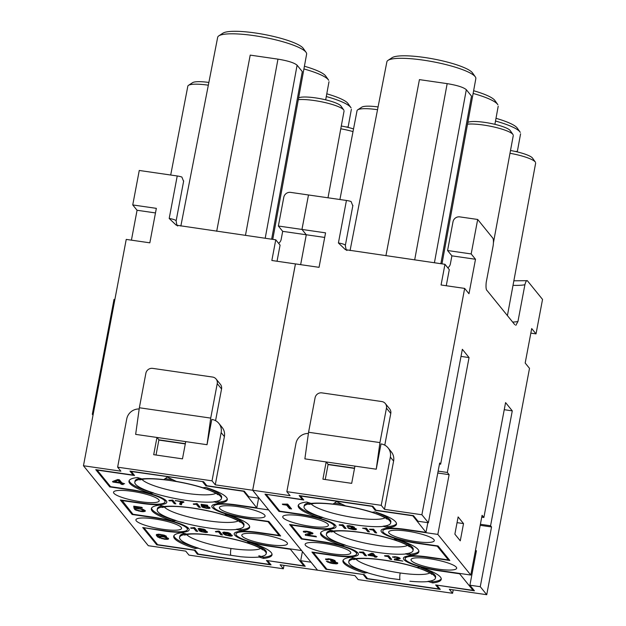 <?xml version="1.0" encoding="UTF-8"?>
<svg xmlns="http://www.w3.org/2000/svg" width="626" height="626" viewBox="0 0 626 626"><rect width="100%" height="100%" fill="white"/><g stroke="black" fill="none" stroke-linecap="round" stroke-linejoin="round"><path stroke-width="0.94" d="M470.799 575.044L439.147 570.466A29.187 5.571 10.7 0 1 405.155 558.65A29.187 5.571 10.7 0 1 428.552 557.406L449.844 560.489L438.067 545.966L416.767 542.883A29.187 5.571 -169.3 0 1 382.799 530.926A29.187 5.571 -169.3 0 1 406.18 529.823L437.832 534.408L470.799 575.044L482.09 515.3L483.875 517.499L481.73 517.186M352.806 205.829L351.084 201.525A5.955 1.135 -169.3 0 0 346.436 200.461L308.485 194.968L301.975 229.437L306.27 234.766L282.686 231.346L278.367 226.017L301.951 229.437L308.485 194.991M438.13 471.128L447.34 472.458L449.124 474.657L437.777 473.013M324.691 237.434L306.294 234.766L300.644 264.657L306.27 234.766M437.832 534.408L449.124 474.657M302.585 498.554L302.397 499.571L299.15 495.573L372.822 506.238L376.07 510.237L413.481 515.652L418.019 521.247L428.38 522.749L439.671 462.997L440.641 464.202L462.348 349.3L469.054 357.563L461.01 356.397M446.252 285.738L449.296 269.634L444.969 264.305L441.064 284.986L464.664 288.406L468.984 293.735L475.502 259.266L471.175 253.937L447.574 250.517L451.902 255.846L475.502 259.266M447.801 267.795A5.955 5.704 141 0 0 450.384 263.89L451.902 255.846M480.392 524.283L490.573 525.762L512.279 410.859L505.581 402.604L483.875 517.499M513.101 134.7A25.611 4.891 -169.3 0 0 483.468 125.036A25.611 4.891 -169.3 0 0 467.512 124.159M514.768 324.683L487.216 290.707C486.089 290.057 485.753 287.287 486.214 282.389L493.163 245.627C493.656 241.433 493.484 238.866 492.646 237.911L477.685 219.468L459.844 216.886A5.955 5.704 -39 0 0 453.005 221.792L447.574 250.517M306.294 234.766L301.975 229.437L325.559 232.856L319.049 267.325L295.456 263.906L252.693 490.252L290.088 495.667L286.849 491.668L295.965 443.411A11.91 11.409 141 0 1 308.399 433.482M384.779 445.164L390.773 413.45L386.453 408.121L379.935 442.59L308.571 432.261L315.081 397.792A5.955 5.704 141 0 1 321.92 392.878L381.782 401.548A5.955 5.704 -39 0 1 385.319 403.543L389.646 408.864M386.453 408.121A5.955 5.704 -39 0 0 385.319 403.543M354.559 468.178L328.11 464.351L325.246 479.524M379.935 442.59L376.242 469.203L304.87 458.866L308.571 432.261M390.773 413.45A5.955 5.704 -39 0 0 389.873 409.177M512.279 410.859L504.243 409.701M440.641 464.202L439.475 464.03M355.443 524.885A44.673 8.521 -169.3 0 0 383.589 526.38L387.94 527.757A50.033 9.546 -169.3 0 0 396.336 524.666A50.033 9.546 -169.3 0 0 375.107 511.927L372.126 512.248A44.673 8.521 -169.3 0 0 345.599 505.918L336.53 501.567L333.032 504.094A44.673 8.521 -169.3 0 0 311.083 503.406L306.732 502.029A50.033 9.546 -169.3 0 0 298.336 505.127A50.033 9.546 -169.3 0 0 319.573 517.858L322.546 517.545A44.673 8.521 -169.3 0 0 355.443 524.885M372.126 512.248A5.955 3.122 -72.4 0 1 371.805 512.256A44.07 8.412 -169.3 0 1 390.507 523.469A44.07 8.412 -169.3 0 1 383.112 526.2A5.955 4.945 83.9 0 0 383.589 526.38M333.032 504.094L345.599 505.918M475.416 550.59L476.409 550.739L469.899 585.208L480.259 586.703L486.738 594.7L529.51 368.354L525.183 363.025L531.701 328.556L536.02 333.885L542.539 299.416L527.577 280.972C526.763 279.892 525.871 281.144 524.893 284.744A41.692 7.958 10.7 0 1 513.023 285.331M490.573 525.762L491.543 526.959L480.259 586.703M480.197 525.316L491.543 526.959M427.824 522.663L426.001 532.343L412.589 515.519M486.738 594.7L449.327 589.285L452.575 593.284L453.224 589.848M356.992 552.077L356.624 554.018A29.187 5.571 -169.3 0 1 333.243 555.129L311.944 552.046L325.943 569.3L363.393 574.488M302.397 499.571L264.986 494.149L278.977 511.411L300.277 514.494A29.187 5.571 10.7 0 1 334.268 526.302A29.187 5.571 10.7 0 1 310.872 527.546L289.572 524.463L301.356 538.986L322.648 542.069A29.187 5.571 -169.3 0 1 356.624 554.018M279.173 510.393L278.977 511.411M278.586 243.295A5.955 5.704 141 0 0 281.168 239.39L282.686 231.346M277.036 261.238L280.08 245.134L275.761 239.805L271.848 260.486L295.456 263.929M435.61 577.094L435.399 578.213A44.07 8.412 -169.3 0 1 427.863 581.366A5.955 4.945 83.9 0 0 428.34 581.546L432.691 582.923L432.902 581.773A50.033 9.546 -169.3 0 0 441.236 578.792M430.43 580.991L432.902 581.773M378.081 106.944A22.035 4.202 -169.3 0 0 361.679 107.226M535.473 162.283A25.611 4.891 -169.3 0 0 509.987 153.284M456.291 567.187A23.225 4.429 10.7 0 1 456.675 568.244A23.225 4.429 10.7 0 1 435.555 568.737A23.225 4.429 10.7 0 1 411.399 560.685A23.225 4.429 10.7 0 1 411.024 559.628A23.225 4.429 10.7 0 1 432.128 559.128A23.225 4.429 10.7 0 1 456.291 567.187M435.461 577.516A44.07 8.412 -169.3 0 0 421.149 567.774M435.399 578.213A44.07 8.412 -169.3 0 0 416.548 567.414M305.496 545.356A23.225 4.429 10.7 0 1 305.12 544.291A23.225 4.429 10.7 0 1 326.24 543.798A23.225 4.429 10.7 0 1 350.388 551.85A23.225 4.429 10.7 0 1 350.779 552.868A23.225 4.429 10.7 0 1 329.769 553.431A23.225 4.429 10.7 0 1 305.496 545.356M532.64 158.284A22.035 4.202 -169.3 0 0 510.503 150.506M267.85 560.661L305.222 566.303L300.683 560.708L311.028 562.203L317.515 570.2L280.112 564.785L283.359 568.784L188.966 555.121L185.726 551.123L148.315 545.708L83.461 465.752L120.873 471.175L117.633 467.176L212.026 480.838L215.266 484.837L252.669 490.252L295.433 263.906M183.59 181.329L181.869 177.033A5.955 1.135 -169.3 0 0 177.228 175.969L169.192 218.474L176.219 225.164L275.761 239.805M177.228 175.969L139.262 170.468L132.743 204.937L156.344 208.356L149.833 242.825L126.233 239.406L83.461 465.752M215.563 420.664L221.557 388.957A5.955 5.704 -39 0 0 220.657 384.677M222.136 427.425A11.91 11.409 141 0 1 224.39 436.58L215.266 484.837M510.268 130.701A22.035 4.202 -169.3 0 0 484.767 122.391A22.035 4.202 -169.3 0 0 467.904 122.367M391.352 451.917A11.91 11.409 141 0 1 393.597 461.08L384.481 509.337L421.893 514.752L428.38 522.749M464.664 288.406L421.893 514.752M346.436 200.461L338.408 242.974L345.427 249.664L444.969 264.305M328.016 524.267A23.225 4.429 10.7 0 1 328.4 525.331A23.225 4.429 10.7 0 1 307.28 525.824A23.225 4.429 10.7 0 1 283.124 517.772A23.225 4.429 10.7 0 1 282.749 516.708A23.225 4.429 10.7 0 1 303.853 516.215A23.225 4.429 10.7 0 1 328.016 524.267M308.462 194.968L290.628 192.385A5.955 5.704 -39 0 0 283.789 197.3L278.367 226.017M414.678 259.923L447.167 83.634C457.137 85.277 463.522 87.296 466.315 89.698L471.519 96.122L440.86 263.71M385.913 255.752L419.428 79.619L447.167 83.634M495.064 100.786A41.692 7.958 -169.3 0 0 473.624 90.731M475.783 78.853A45.268 8.639 -169.3 0 0 475.298 76.834A45.268 8.639 -169.3 0 0 423.145 60.112A45.268 8.639 -169.3 0 0 387.854 60.472A45.268 8.639 -169.3 0 0 386.852 62.138M497.897 104.777A45.268 8.639 -169.3 0 0 473.131 93.446M517.436 128.369A41.692 7.958 -169.3 0 0 495.995 118.314M495.502 121.029A45.268 8.639 10.7 0 1 520.269 132.36M516.262 151.289L516.653 151.766M434.413 262.779L466.315 89.698M376.242 469.203L381.015 443.928A11.91 11.409 141 0 1 387.627 447.363A11.91 11.409 141 0 1 390.358 457.082L381.242 505.338L286.849 491.668M354.942 466.12L351.687 483.35L322.914 479.187L326.169 461.949L328.11 464.351M267.811 560.888L271.05 564.887L197.378 554.221L194.177 549.996M187.777 527.577L187.409 529.526A29.187 5.571 -169.3 0 1 164.028 530.637L142.728 527.554L156.727 544.808L194.138 550.223M187.409 529.526A29.187 5.571 -169.3 0 0 153.433 517.577L132.141 514.494L120.356 499.971L141.656 503.054A29.187 5.571 10.7 0 0 165.053 501.802A29.187 5.571 10.7 0 0 131.061 489.994L109.769 486.911L95.77 469.656L133.181 475.071L129.942 471.073L203.614 481.738L206.854 485.737L244.265 491.152L248.804 496.747L259.148 498.249L252.669 490.252M136.28 520.855A23.225 4.429 10.7 0 1 135.905 519.791A23.225 4.429 10.7 0 1 157.016 519.298A23.225 4.429 10.7 0 1 181.18 527.35A23.225 4.429 10.7 0 1 181.563 528.367A23.225 4.429 10.7 0 1 160.553 528.931A23.225 4.429 10.7 0 1 136.28 520.855M158.808 499.775A23.225 4.429 10.7 0 1 159.192 500.784A23.225 4.429 10.7 0 1 138.182 501.348A23.225 4.429 10.7 0 1 113.909 493.272A23.225 4.429 10.7 0 1 113.533 492.216A23.225 4.429 10.7 0 1 134.645 491.715A23.225 4.429 10.7 0 1 158.808 499.775M530.832 333.134L536.02 333.885M476.214 551.749L475.392 550.739M515.808 325.371L517.945 321.514L524.893 284.744M471.175 253.937L477.685 219.468M302.413 551.553L300.683 560.708M527.014 280.675L527.577 280.972M377.541 109.699A25.611 4.891 -169.3 0 0 357.595 109.902A25.611 4.891 -169.3 0 0 357.023 110.849M472.693 73.203A41.692 7.958 -169.3 0 0 424.444 57.467A41.692 7.958 -169.3 0 0 391.939 57.795M433.92 539.604A23.225 4.429 10.7 0 1 434.303 540.621A23.225 4.429 10.7 0 1 413.301 541.177A23.225 4.429 10.7 0 1 389.028 533.102A23.225 4.429 10.7 0 1 388.652 532.045A23.225 4.429 10.7 0 1 409.756 531.544A23.225 4.429 10.7 0 1 433.92 539.604M463.53 523.586L458.13 516.927L454.875 534.158L460.274 540.825L463.53 523.586L457.05 522.647M252.693 490.252L285.002 530.097L268.609 509.908L236.964 505.323A29.187 5.571 -169.3 0 0 213.583 506.434A29.187 5.571 -169.3 0 0 247.56 518.383L268.851 521.466L280.636 535.989L259.336 532.906A29.187 5.571 10.7 0 0 235.939 534.15A29.187 5.571 10.7 0 0 269.931 545.966L301.575 550.544L285.221 530.363L317.538 570.2L354.934 575.615L358.182 579.613L452.575 593.284M437.065 585.153L474.438 590.803L469.899 585.208M437.026 585.388L440.266 589.379L366.593 578.714L363.354 574.723M381.242 505.338L384.481 509.337M287.084 542.687A23.225 4.429 10.7 0 1 287.467 543.704A23.225 4.429 10.7 0 1 266.457 544.26A23.225 4.429 10.7 0 1 242.184 536.185A23.225 4.429 10.7 0 1 241.808 535.128A23.225 4.429 10.7 0 1 262.92 534.627A23.225 4.429 10.7 0 1 287.084 542.687M264.704 515.104A23.225 4.429 10.7 0 1 265.095 516.121A23.225 4.429 10.7 0 1 244.085 516.677A23.225 4.429 10.7 0 1 219.812 508.602A23.225 4.429 10.7 0 1 219.436 507.545A23.225 4.429 10.7 0 1 240.548 507.044A23.225 4.429 10.7 0 1 264.704 515.104M447.34 472.458L469.054 357.563M366.593 578.714L366.789 577.704M301.544 537.977L301.356 538.986M399.991 579.668L390.068 578.354L399.991 579.668A5.955 1.283 98.2 0 1 400.194 572.978A38.71 7.387 -169.3 0 0 429.874 572.978M409.873 581.218A44.673 8.521 -169.3 0 0 428.34 581.546M432.691 582.923A50.033 9.546 -169.3 0 0 441.08 579.825A50.033 9.546 -169.3 0 0 419.85 567.093L416.877 567.414A44.673 8.521 -169.3 0 0 383.973 560.067A44.673 8.521 -169.3 0 0 355.826 558.572L351.476 557.195A50.033 9.546 -169.3 0 0 343.087 560.286A50.033 9.546 -169.3 0 0 364.316 573.025L367.29 572.704A44.673 8.521 -169.3 0 0 390.068 578.354M412.542 515.754L375.13 510.331L371.93 506.105M266.394 494.352L303.767 500.002L300.519 496.003L371.891 506.332M266.355 494.587L279.806 511.176L299.956 514.087A30.971 5.908 10.7 0 1 336.005 526.771A30.971 5.908 10.7 0 1 311.192 527.945L291.051 525.034L302.178 538.759L322.327 541.67A30.971 5.908 -169.3 0 1 358.393 554.206A30.971 5.908 -169.3 0 1 333.564 555.528L313.423 552.617L326.874 569.206L364.285 574.621L367.532 578.62L438.896 588.949L439.092 587.931M448.56 558.908L448.373 559.918L428.231 557.007A30.971 5.908 10.7 0 0 403.418 558.181L403.418 558.181A30.971 5.908 10.7 0 0 439.468 570.865L459.609 573.776L473.068 590.365L435.657 584.95L438.896 588.949M448.373 559.918L437.238 546.201L417.096 543.282A30.971 5.908 -169.3 0 1 381.023 530.746A30.971 5.908 -169.3 0 1 405.851 529.424L426.001 532.343M348.799 526.286L352.344 526.802L352.72 527.272L350.857 527.248L351.194 527.663L354.535 528.806L352.25 528.97L347.618 527.64L349.065 528.547L353.479 529.604L355.545 529.698L356.507 529.134L353.909 527.851L354.394 527.225L352.375 526.309L347.86 525.66L346.953 525.942L347.133 526.333L348.901 526.591L348.917 525.676M339.198 525.144L342.258 525.59L344.449 528.297L346.061 528.524L343.032 524.799L339.253 524.823M362.571 528.203L365.615 528.97L367.806 531.677L369.418 531.912L366.39 528.18L362.571 528.203M329.104 529.612A50.033 9.546 -169.3 0 0 320.708 532.71A50.033 9.546 -169.3 0 0 341.945 545.442L344.918 545.121A44.673 8.521 -169.3 0 0 377.814 552.468A44.673 8.521 -169.3 0 0 405.969 553.963L410.32 555.34A50.033 9.546 -169.3 0 0 418.708 552.249A50.033 9.546 -169.3 0 0 397.479 539.51L394.505 539.831A44.673 8.521 -169.3 0 0 361.601 532.483A44.673 8.521 -169.3 0 0 333.455 530.989L329.104 529.612M286.677 505.159L289.494 508.641L291.567 508.938L287.678 504.141L282.349 504.11L282.733 504.587L286.677 505.159L286.888 504.024M333.188 563.064L326.396 561.24L330.927 563.22L336.585 563.877L337.829 563.157L334.48 561.506L335.333 561.209L334.652 560.372L330.035 558.963L325.536 559.049L325.77 559.558L328.047 559.887L328.18 559.378L329.487 559.409L332.476 560.16L332.962 560.755L330.559 560.732L330.998 561.272L335.293 562.735L333.188 563.064M387.345 555.677L384.544 555.724L384.841 556.099L387.909 556.545L390.1 559.245L391.712 559.48L388.683 555.747L387.345 555.677M400.217 558.572L396.939 556.983L392.596 556.89L394.552 557.547L394.654 557.148L396.994 557.406L398.418 558.102L394.497 559.057L394.286 559.855L402.831 561.092L396.164 559.714L400.217 558.572M362.697 552.891L364.888 555.598L366.5 555.833L363.471 552.101L359.332 552.077L359.629 552.445L362.697 552.891L362.861 552.007M373.644 529.228L369.504 529.205L369.802 529.58L372.869 530.019L375.06 532.726L376.672 532.961L373.644 529.228M373.878 556.154L374.559 556.999L376.328 557.25L375.647 556.412L377.259 556.647L375.271 555.951L373.307 553.525L371.531 553.267L367.978 554.847L368.401 555.364L373.878 556.154L374.098 555.012L373.644 554.941M306.435 531.779L310.754 533.039L305.715 534.268L305.222 534.573L305.441 535.293L316.427 536.881L315.934 536.279L307.859 535.113L313.031 533.368L310.246 531.959L306.529 531.216L303.806 531.239L303.266 531.482L303.5 531.99L305.778 532.319L306.544 531.216M473.256 589.356L473.068 590.365M375.326 509.321L375.13 510.331M354.512 468.404L328.071 464.578M394.177 539.839A44.07 8.412 -169.3 0 1 412.878 551.052A44.07 8.412 -169.3 0 1 405.484 553.783A5.955 4.945 83.9 0 0 405.969 553.963M372.212 554.104L373.495 555.692L369.794 555.152L372.212 554.104L372.353 553.384M352.508 529.463L352.594 529.017M351.147 529.181L351.225 528.751M348.752 526.403L348.885 525.676M347.133 526.333L347.227 525.817M354.152 527.804L354.277 527.139M353.909 527.851L354.066 526.99M356.155 529.58L356.288 528.884M354.692 529.698L354.903 528.547L355.764 528.547L355.545 529.698M353.479 529.604L353.565 529.126M350.059 528.9L350.161 528.375M349.065 528.547L349.198 527.867M348.392 528.25L348.486 527.765M354.527 528.97L354.692 528.101M354.535 528.806L354.676 528.094M354.386 528.618L354.496 528.039M354.073 528.414L354.167 527.937M353.44 528.156L353.659 527.006L354.034 527.162M352.681 527.921L352.9 526.771L353.659 527.006M352.767 527.155L352.892 526.497M352.618 526.967L352.72 526.435M352.344 526.802L352.43 526.333M351.906 526.615L351.984 526.216M350.02 526.223L350.098 525.817M349.418 526.176L349.496 525.73M349.003 526.2L349.105 525.699M387.94 527.757L388.159 526.607A50.033 9.546 -169.3 0 0 396.501 523.618M385.679 525.824L388.159 526.607M342.14 504.259L334.37 503.132M311.083 503.406A5.955 4.945 -96.1 0 0 311.568 503.531A44.07 8.412 -169.3 0 0 304.033 506.684A44.07 8.412 -169.3 0 0 322.883 517.475A5.955 3.122 107.6 0 1 322.546 517.545M320.355 516.653L319.784 516.708L319.573 517.858M298.375 505.049A50.033 9.546 -169.3 0 0 319.784 516.708M309.158 502.795A44.07 8.412 -169.3 0 0 304.392 505.135M390.718 522.35A44.07 8.412 -169.3 0 0 376.406 512.608M344.449 528.297L344.981 527.194M342.727 524.752L344.668 527.147M342.258 525.59L342.422 524.705M367.806 531.677L368.331 530.574M366.085 528.133L368.025 530.527M365.615 528.97L365.78 528.086M331.53 530.378A44.07 8.412 -169.3 0 0 326.764 532.718M333.455 530.989A5.955 4.945 -96.1 0 0 333.94 531.114A44.07 8.412 -169.3 0 0 326.404 534.268A44.07 8.412 -169.3 0 0 345.255 545.058A5.955 3.122 107.6 0 1 344.918 545.121M410.32 555.34L410.531 554.19A50.033 9.546 -169.3 0 0 418.872 551.201M408.058 553.407L410.531 554.19M413.09 549.933A44.07 8.412 -169.3 0 0 394.388 538.712M342.727 544.229L342.164 544.291L341.945 545.442M320.747 532.632A50.033 9.546 -169.3 0 0 342.164 544.291M282.733 504.587L282.811 504.173M289.494 508.641L289.713 507.49L290.48 507.6M286.904 504.032L289.713 507.49M325.77 559.558L325.896 558.893M335.286 562.946L335.497 561.827M335.293 562.735L335.466 561.819M335.098 562.5L335.239 561.749M334.699 562.226L334.816 561.616M333.885 561.898L334.096 560.747L334.589 560.943M332.907 561.6L333.126 560.45L334.096 560.747M331.827 561.389L331.921 560.888M330.998 561.272L331.084 560.802M333.016 560.606L333.181 559.761M332.829 560.372L332.954 559.683M332.476 560.16L332.586 559.558M331.913 559.918L332.007 559.401M331.193 559.707L331.287 559.214M330.317 559.527L330.411 559.034M329.487 559.409L329.581 558.893M328.705 559.347L328.814 558.783M328.18 559.378L328.306 558.736M327.914 559.495L328.063 558.713M327.852 559.652L328.032 558.713M334.8 561.452L334.957 560.591M334.48 561.506L334.691 560.395M337.375 563.729L337.547 562.829M336.585 563.877L337.25 562.641M335.489 563.877L335.708 562.727L336.804 562.727M333.924 563.76L334.041 563.142M332.688 563.58L332.789 563.009M330.927 563.22L331.037 562.664M329.542 562.86L329.667 562.179M328.259 562.406L328.423 561.53M327.398 562.015L327.515 561.397M390.1 559.245L390.624 558.142M388.378 555.7L390.319 558.095M387.909 556.545L388.073 555.661M399.803 558.76L399.928 558.095M399.552 558.807L399.717 557.938M399.239 557.727L398.472 557.829M398.527 558.948L398.746 557.797M397.627 559.057L397.753 558.392M396.806 559.268L396.939 558.548M396.266 559.48L396.422 558.635M396.164 559.714L396.368 558.642M396.305 558.963L395.35 558.822M394.286 559.855L394.427 559.104M398.418 558.102L398.543 557.445M398.269 557.915L398.371 557.39M397.995 557.758L398.081 557.289M397.557 557.57L397.635 557.163M395.671 557.171L395.749 556.772M395.061 557.124L395.147 556.686M394.654 557.148L394.748 556.647M394.45 557.242L394.56 556.631M394.396 557.359L394.536 556.631M392.776 557.289L392.878 556.764M364.888 555.598L365.412 554.495M363.166 552.054L365.107 554.448M375.06 532.726L375.584 531.623M373.339 529.181L375.279 531.576M372.869 530.019L373.033 529.142M369.935 554.409L369.215 554.3M368.401 555.364L368.542 554.597M375.647 556.412L375.725 556.013M375.248 555.919L374.098 555.012M374.559 556.999L374.778 555.849M373.495 555.692L373.714 554.542L372.83 553.454M371.672 553.282L370.013 554.002L369.794 555.152M309.737 534.268L309.901 533.407M308.673 534.541L308.853 533.61M305.911 531.81L306.036 531.169M305.644 531.928L305.793 531.145M305.582 532.084L305.762 531.145M303.5 531.99L303.626 531.325M312.53 533.884L312.695 533.023M312.21 533.939L312.421 532.828M312.382 532.796L310.754 533.016M310.895 534.119L311.114 532.969M307.976 534.479L305.997 534.189M305.441 535.293L305.629 534.322M310.754 533.039L310.911 532.194M310.559 532.804L310.684 532.116M310.206 532.593L310.316 531.99M309.643 532.35L309.745 531.834M308.923 532.139L309.017 531.646M308.047 531.959L308.141 531.466M307.217 531.842L307.319 531.325M364.316 573.025L364.535 571.874A50.033 9.546 -169.3 0 1 343.126 560.215M348.995 560.724L348.784 561.851A44.07 8.412 -169.3 0 1 356.319 558.697A5.955 4.945 -96.1 0 1 355.826 558.572M353.901 557.962A44.07 8.412 -169.3 0 0 349.136 560.301M348.784 561.851A44.07 8.412 -169.3 0 0 367.626 572.641A5.955 3.122 107.6 0 1 367.29 572.704M365.099 571.812L364.535 571.874M353.009 131.585A25.611 4.891 -169.3 0 0 340.771 128.792M353.534 128.901A22.035 4.202 -169.3 0 0 341.287 126.014M341.053 106.209A22.035 4.202 -169.3 0 0 315.551 97.891A22.035 4.202 -169.3 0 0 298.688 97.867M298.297 99.659A25.611 4.891 -169.3 0 1 314.252 100.536A25.611 4.891 10.7 0 1 343.885 110.199M258.616 498.171L256.785 507.842L243.373 491.027M185.343 443.678L158.902 439.851L156.03 455.024M145.866 373.292A5.955 5.704 141 0 1 152.705 368.378L212.566 377.048A5.955 5.704 -39 0 1 217.238 383.628L210.719 418.098L139.355 407.761L145.866 373.292M139.355 407.761L135.654 434.374L156.954 437.457L153.699 454.687L182.471 458.858L185.734 441.62L156.954 437.457L158.902 439.851M185.734 441.62L207.026 444.703L211.807 419.428A11.91 11.409 141 0 1 218.411 422.871A11.91 11.409 141 0 1 221.142 432.582L224.39 436.58M210.719 418.098L207.026 444.703M155.483 212.934L137.071 210.266L132.743 204.937M212.026 480.838L221.142 432.582M137.071 210.266L131.421 240.157M93.024 415.155L92.312 414.271L114.026 299.377L114.879 299.502M92.312 414.271L93.172 414.396M144.27 527.773L164.348 531.036A30.971 5.908 -169.3 0 0 189.177 529.713A30.971 5.908 -169.3 0 0 153.112 517.178L132.962 514.259L121.898 500.19M121.835 500.534L141.977 503.453A30.971 5.908 10.7 0 0 166.79 502.271L166.79 502.271A30.971 5.908 10.7 0 0 130.74 489.595L110.591 486.676L97.14 470.087L134.551 475.502L131.304 471.503L202.722 481.605M243.326 491.253L205.915 485.839L202.675 481.84M144.207 528.117L157.658 544.706L195.069 550.121L198.317 554.12L269.681 564.449L269.876 563.439M279.352 534.408L279.157 535.426L259.015 532.507A30.971 5.908 10.7 0 0 234.202 533.681A30.971 5.908 10.7 0 0 270.252 546.365L290.401 549.284L303.853 565.873L266.441 560.458L269.681 564.449M279.157 535.426L268.022 521.701L247.88 518.782A30.971 5.908 -169.3 0 1 211.807 506.246A30.971 5.908 -169.3 0 1 236.644 504.924L256.785 507.842M247.333 542.922A44.07 8.412 -169.3 0 1 266.042 554.135A44.07 8.412 -169.3 0 1 258.648 556.866A5.955 4.945 83.9 0 0 259.125 557.046A44.673 8.521 -169.3 0 1 240.658 556.725L220.853 553.853A44.673 8.521 -169.3 0 1 198.074 548.212L195.101 548.525L195.32 547.374L195.883 547.32M259.125 557.046L263.476 558.423A50.033 9.546 -169.3 0 0 271.864 555.332A50.033 9.546 -169.3 0 0 250.635 542.593L247.661 542.914A44.673 8.521 -169.3 0 0 214.765 535.566A44.673 8.521 -169.3 0 0 186.611 534.072L182.26 532.695A50.033 9.546 -169.3 0 0 173.871 535.793A50.033 9.546 -169.3 0 0 195.101 548.525M214.382 501.88L218.732 503.257A50.033 9.546 -169.3 0 0 227.121 500.166A50.033 9.546 -169.3 0 0 205.891 487.435L202.918 487.748A44.673 8.521 -169.3 0 0 176.383 481.417L167.314 477.075L163.824 479.602A44.673 8.521 -169.3 0 0 141.867 478.913L137.517 477.536A50.033 9.546 -169.3 0 0 129.128 480.627A50.033 9.546 -169.3 0 0 150.357 493.358L153.331 493.045A44.673 8.521 -169.3 0 0 186.227 500.393A44.673 8.521 -169.3 0 0 214.382 501.88A5.955 4.945 83.9 0 1 213.904 501.7A44.07 8.412 -169.3 0 0 221.44 498.554A44.07 8.412 -169.3 0 0 202.589 487.756A5.955 3.122 -72.4 0 0 202.918 487.748M159.888 505.112A50.033 9.546 -169.3 0 0 151.5 508.21A50.033 9.546 -169.3 0 0 172.729 520.942L175.703 520.629A44.673 8.521 -169.3 0 0 208.599 527.968A44.673 8.521 -169.3 0 0 236.753 529.463L241.104 530.84A50.033 9.546 -169.3 0 0 249.492 527.749A50.033 9.546 -169.3 0 0 228.263 515.01L225.29 515.331A44.673 8.521 -169.3 0 0 192.393 507.983A44.673 8.521 -169.3 0 0 164.239 506.497L159.888 505.112M119.37 479.774L121.898 482.889L124.629 483.765L122.336 483.428L123.259 484.571L121.178 484.266L120.255 483.131L112.962 482.075L112.523 481.535L117.704 479.532L119.37 479.774M158.253 535.543L158.66 536.161L162.189 536.091L166.093 537.053L168.605 538.79L167.752 539.33L164.45 539.221L157.94 537.194L156.218 534.956L156.891 534.314L164.192 535.16L166.461 536.255L159.99 534.737L158.636 534.886L158.253 535.543M135.67 506.982L135.858 508.116L142.751 509.251L145.209 510.581L145.302 511.152L143.276 511.708L140.873 511.465L135.451 509.987L134.574 509.361L140.482 510.98L143.276 510.808L142.501 509.846L140.271 509.024L134.058 508.39L133.729 506.168L141.852 507.342L142.337 507.944L135.67 506.982L135.772 506.465M201.11 504.29L207.394 505.198L207.777 505.659L202.621 504.916L202.761 505.8L208.098 506.669L210.07 508.148L206.643 508.382L202.441 507.248L201.768 506.755L203.34 506.943L207.347 508.116L208.427 507.522L206.173 506.497L201.369 506.004L201.11 504.29M207.527 532.28L205.735 532.538L200.86 531.607L198.904 530.339L200.656 530.042L198.137 528.696L199.561 528.43L204.021 529.275L205.657 530.332L204.279 530.566L207.065 531.544L207.527 532.28M224.609 532.624L224.624 533.61L228.873 533.861L232.316 535.645L230.118 536.091L225.462 535.089L223.146 533.54L222.731 532.687L223.255 532.186L227.621 532.491L230.658 533.688L224.609 532.624L224.711 532.092M181.368 504.235L181.626 504.72L180.014 504.493L179.732 503.531L180.382 502.576L181.986 501.927L175.249 500.542L183.629 501.755L183.95 502.154L182.174 502.78L181.368 504.235M193.105 528.313L190.648 527.914L194.631 527.655L197.667 531.388L196.055 531.153L193.7 528.258L193.105 528.313L193.231 527.679M218.349 531.083L219.397 531.239L222.426 534.972L220.814 534.737L218.458 531.842L215.767 531.943L215.414 531.497L218.349 531.083M169.216 500.855L168.856 500.417L172.839 500.151L175.867 503.891L174.255 503.656L171.907 500.753L169.216 500.855L169.294 500.417M197.253 503.687L200.281 507.428L198.669 507.193L196.321 504.29L193.63 504.392L193.27 503.953L197.253 503.687M240.658 556.725L220.853 553.853M263.476 558.423L263.687 557.273A50.033 9.546 -169.3 0 0 272.028 554.284M266.253 553.016A44.07 8.412 -169.3 0 0 247.544 541.803M258.859 555.747L263.687 557.273M179.779 536.232L179.568 537.351A44.07 8.412 -169.3 0 1 187.104 534.197A5.955 4.945 -96.1 0 1 186.611 534.072M348.22 103.869A41.692 7.958 -169.3 0 0 326.78 93.814M326.287 96.529A45.268 8.639 10.7 0 1 351.061 107.868M347.054 126.788L347.438 127.266M179.568 537.351A44.07 8.412 -169.3 0 0 198.411 548.141A5.955 3.122 107.6 0 1 198.074 548.212M173.911 535.715A50.033 9.546 -169.3 0 0 195.32 547.374M184.686 533.462A44.07 8.412 -169.3 0 0 179.92 535.809M218.732 503.257L218.944 502.115A50.033 9.546 -169.3 0 0 227.285 499.118M221.502 497.85A44.07 8.412 -169.3 0 0 207.19 488.108M216.471 501.324L218.944 502.115M163.824 479.602L176.383 481.417M303.477 48.703A41.692 7.958 -169.3 0 0 255.228 32.967A41.692 7.958 -169.3 0 0 222.723 33.303M306.568 54.36A45.268 8.639 -169.3 0 0 306.083 52.341A45.268 8.639 -169.3 0 0 253.929 35.619A45.268 8.639 -169.3 0 0 218.826 35.854A45.268 8.639 -169.3 0 0 217.637 37.646M245.462 235.423L277.96 59.141C287.921 60.777 294.306 62.796 297.1 65.206L302.303 71.622L271.645 239.21M216.698 231.26L250.212 55.119L277.96 59.141M265.197 238.279L297.1 65.206M141.867 478.913A5.955 4.945 -96.1 0 0 142.36 479.039A44.07 8.412 -169.3 0 0 134.817 482.184A44.07 8.412 -169.3 0 0 153.667 492.983A5.955 3.122 107.6 0 1 153.331 493.045M151.14 492.153L150.576 492.216L150.357 493.358M129.167 480.549A50.033 9.546 -169.3 0 0 150.576 492.216M139.942 478.303A44.07 8.412 -169.3 0 0 135.177 480.643M172.925 479.759L165.154 478.64M157.408 508.648L157.196 509.767A44.07 8.412 -169.3 0 1 164.732 506.614A5.955 4.945 -96.1 0 1 164.239 506.497M241.104 530.84L241.315 529.69A50.033 9.546 -169.3 0 0 249.657 526.701M238.842 528.907L241.315 529.69M224.961 515.339A44.07 8.412 -169.3 0 1 243.663 526.56A44.07 8.412 -169.3 0 1 236.276 529.283A5.955 4.945 83.9 0 0 236.753 529.463M243.882 525.433A44.07 8.412 -169.3 0 0 225.172 514.22M157.196 509.767A44.07 8.412 -169.3 0 0 176.039 520.558A5.955 3.122 107.6 0 1 175.703 520.629M173.512 519.736L172.948 519.791L172.729 520.942M325.849 76.286A41.692 7.958 -169.3 0 0 304.408 66.239M328.681 80.284A45.268 8.639 -169.3 0 0 303.915 68.946M162.314 505.886A44.07 8.412 -169.3 0 0 157.549 508.226M151.539 508.132A50.033 9.546 -169.3 0 0 172.948 519.791M197.378 554.221L197.573 553.204M283.359 568.784L284.008 565.348M132.329 513.476L132.141 514.494M304.048 564.855L303.853 565.873M122.367 483.264L119.942 481.903M114.636 481.136L113.854 481.018M117.719 479.532L116.499 480.001M119.816 482.591L118.087 480.463L114.503 481.824L119.816 482.591L120.035 481.441L118.588 479.657M118.087 480.463L118.251 479.61M114.503 481.824L114.722 480.69M112.962 482.075L113.11 481.308M120.255 483.131L120.474 481.981M121.178 484.266L121.397 483.123M122.336 483.428L122.422 482.967M159.403 536.646L156.743 534.455M168.12 538.125L166.524 538.235M166.469 538.532L165.741 537.632L163.402 536.795L159.387 536.717L161.109 538.047L165.162 538.845L166.469 538.532L166.672 537.311M166.391 538.102L166.547 537.257M165.741 537.632L165.859 536.983M164.716 537.171L164.81 536.67M163.402 536.795L163.488 536.349M162.079 536.521L162.165 536.083M160.796 536.419L160.882 535.966M159.826 536.459L159.92 535.942M159.387 536.717L159.528 535.973M158.284 535.128L158.464 534.166M158.636 534.886L158.769 534.189M159.254 534.737L159.348 534.244M159.99 534.737L160.068 534.307M160.874 534.815L160.952 534.408M162.095 535.066L162.173 534.643M163.175 535.387L163.269 534.909M163.793 535.684L163.902 535.081M164.427 536.012L164.56 535.316M156.75 536.067L156.969 534.917M157.94 537.194L158.151 536.044M159.747 538.063L159.873 537.405M161.962 538.751L162.04 538.344M164.45 539.221L164.536 538.783M165.757 539.354L165.867 538.775M166.907 539.416L167.126 538.266M167.752 539.33L167.971 538.18M168.402 539.103L168.511 538.532M144.942 510.386L143.331 510.542M135.756 507.506L134.277 507.24L134.12 506.223M143.276 510.808L143.471 509.564M134.058 508.39L134.277 507.24M136.21 508.781L136.335 508.116M136.484 508.656L136.585 508.116M137.086 508.617L137.18 508.124M137.743 508.633L137.83 508.187M138.737 508.719L138.823 508.289M140.271 509.024L140.349 508.586M141.586 509.4L141.672 508.93M142.501 509.846L142.618 509.212M143.174 510.339L143.338 509.501M135.451 509.987L135.545 509.478M136.938 510.573L137.055 509.924M138.714 511.074L138.8 510.636M140.873 511.465L140.952 511.035M143.276 511.708L143.487 510.558M144.778 511.528L144.989 510.425M209.491 507.334L208.591 507.412M202.636 505.049L201.58 504.853L201.509 504.345M201.369 506.004L201.58 504.853M203.035 506.309L203.129 505.8M203.247 506.215L203.325 505.8M207.902 507.138L207.996 506.645M208.427 507.522L208.552 506.864M208.505 507.874L208.685 506.927M202.441 507.248L202.519 506.849M203.591 507.702L203.693 507.193M208.497 508.57L208.716 507.428M209.663 508.437L209.827 507.576M202.621 504.916L202.691 504.517M200.696 530.3L200.03 530.034M206.705 531.364L205.954 531.388M199.788 528.61L199.303 528.438M199.796 529.236L201.455 529.972L204.029 530.081L202.261 529.126L199.796 529.236M204.029 530.081L204.17 529.346M203.998 529.87L204.107 529.314M203.653 529.612L203.732 529.197M200.038 528.923L200.117 528.485M199.702 529.04L199.811 528.454M205.391 531.317L202.581 530.48L200.633 530.629L201.775 531.513L204.812 532.092L205.86 531.897L205.477 530.887M205.735 532.538L206.017 531.075M205.86 531.63L205.97 531.059M203.599 530.692L203.7 530.183M201.588 530.402L201.658 530.003M200.915 530.449L201.024 529.839M200.633 530.629L200.797 529.768M206.916 532.507L207.096 531.568M204.279 530.566L204.483 529.479M204.992 530.566L205.14 529.792M205.508 530.496L205.586 530.081M198.199 529.033L198.278 528.626M198.489 529.299L198.645 528.469M198.982 529.549L199.185 528.446M199.671 529.799L199.78 529.22M199.068 530.629L199.162 530.128M199.686 531.13L199.897 530.026M200.86 531.607L200.946 531.13M224.444 533.344L223.263 532.186M225.243 533.728L224.851 533.54M231.667 534.94L230.759 534.964M226.518 535.073L230.665 535.449L230.102 534.753L227.269 533.892L225.188 534.041L226.518 535.073M230.665 535.449L230.838 534.518M230.603 535.113L230.728 534.463M230.102 534.753L230.196 534.252M225.524 533.845L225.595 533.446M225.188 534.041L225.29 533.469M224.327 532.812L224.468 532.069M228.592 533.242L228.678 532.781M229.085 533.501L229.186 532.961M223.146 533.54L223.357 532.39M224.061 534.408L224.28 533.266M225.462 535.089L225.556 534.581M230.118 536.091L230.204 535.637M231.01 536.138L231.221 534.987M231.659 536.067L231.847 535.066M232.16 535.895L232.246 535.449M181.43 503.515L179.967 502.944M182.479 501.59L181.376 503.805M181.579 503.265L181.79 502.115M182.174 502.78L182.393 501.629M183.019 502.404L183.152 501.692M175.624 501.011L175.695 500.612M181.986 501.927L182.064 501.528M179.717 504.04L179.912 502.991M180.014 504.493L180.225 503.343M196.58 530.05L194.326 527.608M192.432 528.36L192.534 527.804M193.7 528.258L193.833 527.538M196.055 531.153L196.267 530.003M191.008 528.36L191.094 527.914M191.658 528.367L191.752 527.898M221.338 533.634L219.084 531.192M215.767 531.943L215.853 531.497M216.424 531.951L216.51 531.49M217.191 531.943L217.3 531.388M217.864 531.897L217.989 531.263M218.458 531.842L218.599 531.122M220.814 534.737L221.033 533.595M174.779 502.553L172.526 500.111M174.255 503.656L174.474 502.506M171.907 500.753L172.04 500.041M171.313 500.816L171.43 500.174M170.64 500.863L170.741 500.307M169.865 500.87L169.951 500.401M199.201 506.09L196.94 503.64M193.63 504.392L193.716 503.946M194.279 504.407L194.365 503.938M195.054 504.392L195.155 503.836M195.727 504.345L195.844 503.711M196.321 504.29L196.454 503.57M198.669 507.193L198.888 506.043M206.11 484.821L205.915 485.839M185.296 443.912L158.855 440.078M109.957 485.893L109.769 486.911M133.377 474.054L133.181 475.071M117.633 467.176L126.749 418.919A11.91 11.409 141 0 1 139.183 408.981M208.325 85.199A25.611 4.891 -169.3 0 0 188.379 85.41A25.611 4.891 -169.3 0 0 187.816 86.349M208.865 82.444A22.035 4.202 -169.3 0 0 192.472 82.734M308.884 504.399L313.892 503.484C320.183 503.014 328.713 503.539 339.464 505.049A5.955 1.283 -81.8 0 1 339.347 505.002M311.083 503.82A38.71 7.387 -169.3 0 0 355.451 517.812A38.71 7.387 -169.3 0 0 385.131 517.812M517.945 321.514A41.692 7.958 10.7 0 1 512.671 322.085M352.9 205.398L345.341 245.415A5.955 1.135 -169.3 0 0 338.408 242.974M390.358 457.082L393.597 461.08M333.455 531.404A38.71 7.387 -169.3 0 0 377.822 545.395A38.71 7.387 -169.3 0 0 407.503 545.395M353.627 559.566L358.628 558.65C364.927 558.181 373.448 558.705 384.207 560.215A5.955 1.283 -81.8 0 1 383.973 560.067M331.256 531.983L336.264 531.067C342.563 530.598 351.084 531.122 361.836 532.632A5.955 1.283 -81.8 0 1 361.601 532.483M221.557 388.957L217.238 383.628M186.611 534.487A38.71 7.387 -169.3 0 0 230.978 548.478A5.955 1.283 98.2 0 0 230.783 555.168M184.42 535.066L189.412 534.15C195.711 533.681 204.232 534.205 214.992 535.715A5.955 1.283 -81.8 0 1 214.765 535.566M230.978 548.478A38.71 7.387 -169.3 0 0 260.659 548.478M139.668 479.899L144.676 478.984C150.976 478.522 159.497 479.039 170.249 480.549A5.955 1.283 -81.8 0 1 170.131 480.51M141.867 479.32A38.71 7.387 -169.3 0 0 186.235 493.311A38.71 7.387 -169.3 0 0 215.915 493.311M162.048 507.483L167.048 506.567C173.347 506.105 181.869 506.622 192.62 508.132A5.955 1.283 -81.8 0 1 192.393 507.983M164.239 506.903A38.71 7.387 -169.3 0 0 208.607 520.895A38.71 7.387 -169.3 0 0 238.287 520.895M183.684 180.906L176.125 220.915A5.955 1.135 -169.3 0 0 169.192 218.474M355.826 558.987A38.71 7.387 -169.3 0 0 400.194 572.978M513.281 135.513L493.476 242.497M339.464 505.049C355.075 507.428 368.198 510.675 378.832 514.807C387.877 518.719 386.203 518.837 386.97 519.15M386.578 518.367L386.391 517.013M535.653 163.096L507.412 315.614M350.059 250.564L386.876 61.825M498.21 106.217L494.9 124.331M517.225 128.033L520.042 132M345.341 245.415C345.904 249.171 346.468 250.823 347.031 250.369M513.86 280.808L526.975 280.683M532.53 158.112L535.347 162.079M510.159 130.529L512.976 134.496M339.918 199.522L357.047 110.677M388.034 60.346L392.111 57.686M334.613 524.494L334.253 526.435M405.538 556.569L405.171 558.517M388.097 447.911L391.344 451.909M384.207 560.215C399.818 562.586 412.941 565.841 423.575 569.973C432.629 573.885 430.946 573.995 431.713 574.316M361.836 532.632C377.447 535.011 390.569 538.258 401.203 542.39C410.249 546.302 408.575 546.42 409.341 546.733M408.95 545.95L408.762 544.597M304.244 505.565L304.033 506.684M390.859 521.928L390.647 523.046M326.615 533.141L326.404 534.268M413.238 549.511L413.019 550.63M340.943 106.029L343.76 109.996M344.065 111.021L328.001 197.793M218.881 423.411L222.128 427.409M216.103 379.043L220.43 384.372M214.992 535.715C230.603 538.094 243.725 541.341 254.359 545.473C263.413 549.385 261.738 549.503 262.497 549.824M262.106 549.033L261.918 547.68M266.394 552.594L266.183 553.713M348.009 103.533L350.826 107.5M221.651 497.427L221.44 498.554M170.249 480.549C185.859 482.928 198.982 486.175 209.616 490.307C218.662 494.219 216.995 494.337 217.754 494.657M218.826 35.854L222.895 33.186M180.844 226.064L217.668 37.333M135.036 481.065L134.817 482.184M192.62 508.132C208.231 510.511 221.354 513.758 231.988 517.89C241.041 521.802 239.367 521.92 240.126 522.24M239.735 521.45L239.547 520.096M244.023 525.011L243.811 526.13M328.994 81.724L325.684 99.831M176.125 220.915C176.689 224.671 177.26 226.322 177.823 225.869M165.405 499.994L165.037 501.942M170.702 175.022L187.831 86.177M351.366 109.3L348.056 127.414M520.582 133.8L517.272 151.915M303.266 48.374L306.083 52.341M472.481 72.866L475.298 76.834M325.637 75.949L328.454 79.917M306.623 54.141L272.756 239.375M357.696 109.832L361.773 107.171M188.489 85.339L192.558 82.671M475.838 78.633L441.972 263.875M494.853 100.45L497.67 104.417"/></g></svg>
